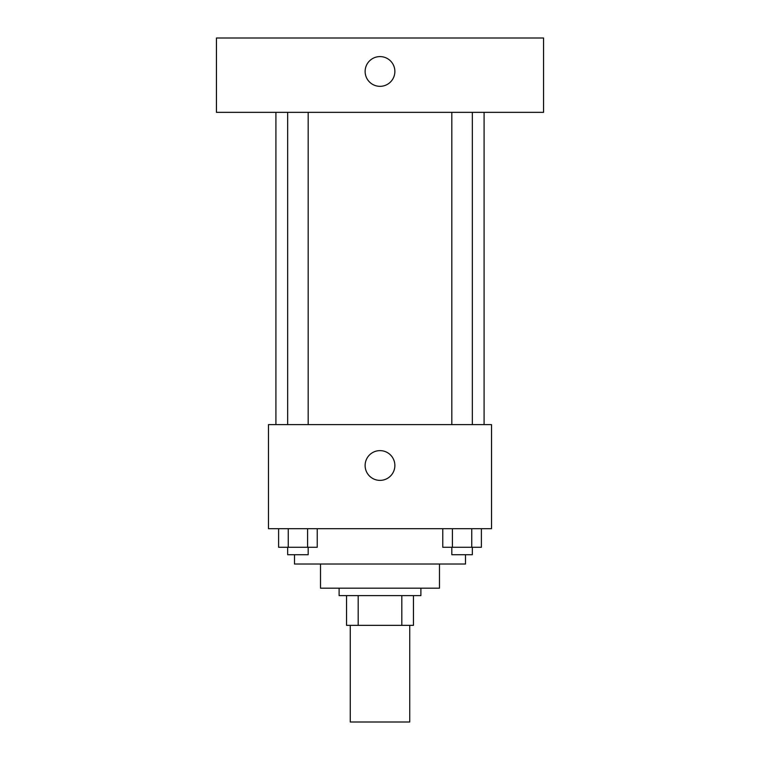 <?xml version="1.0" encoding="UTF-8"?>
<svg xmlns="http://www.w3.org/2000/svg" width="760" height="760" viewBox="0 0 760 760"><rect width="100%" height="100%" fill="white"/><g stroke="black" fill="none" stroke-linecap="round" stroke-linejoin="round"><path stroke-width="1.14" d="M350.265 625.347L350.265 722L409.735 722L409.735 625.347M401.812 595.612L401.812 625.347L346.541 625.347L346.541 595.612M401.812 625.347L413.459 625.347L413.459 595.612L413.459 625.347M420.888 588.173L420.888 595.612L339.112 595.612L339.112 588.173M358.188 595.612L358.188 625.347M439.479 564.015L439.479 588.173L320.52 588.173L320.52 564.015M465.5 554.714L465.5 564.015L294.5 564.015L294.5 554.714M491.52 528.694L268.479 528.694L268.479 424.612L491.52 424.612L491.52 528.694M394.867 465.5A14.867 14.867 0 0 1 372.562 478.382A14.867 14.867 0 0 1 372.562 452.618A14.867 14.867 0 0 1 394.867 465.5M484.091 112.347L484.091 424.612M451.82 424.612L451.82 112.347M308.18 112.347L308.18 424.612M543.561 112.347L216.439 112.347L216.439 38L543.561 38L543.561 112.347M380 56.591A14.867 14.867 0 0 1 392.882 78.888A14.867 14.867 0 0 1 367.118 78.888A14.867 14.867 0 0 1 380 56.591M481.394 528.694L481.394 547.285L442.766 547.285L442.766 528.694M471.741 528.694L471.741 547.285M452.418 528.694L452.418 547.285M472.34 547.285L472.34 554.714L451.82 554.714L451.82 547.285M317.233 528.694L317.233 547.285L278.606 547.285L278.606 528.694M307.581 528.694L307.581 547.285M288.258 528.694L288.258 547.285M308.18 547.285L308.18 554.714L287.66 554.714L287.66 547.285M275.909 112.347L275.909 424.612M472.34 424.612L472.34 112.347M287.66 112.347L287.66 424.612"/></g></svg>
